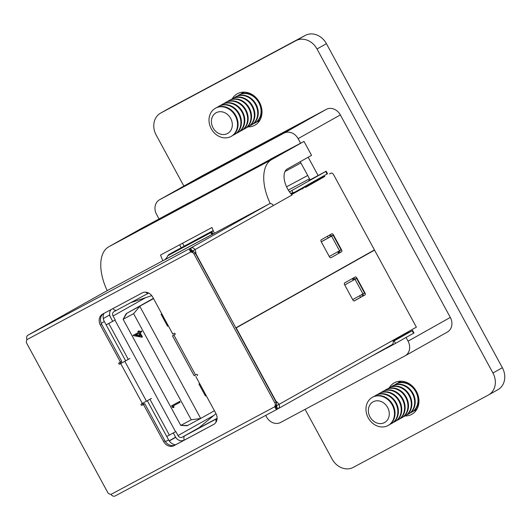 <?xml version="1.0" encoding="UTF-8"?>
<svg xmlns="http://www.w3.org/2000/svg" width="531" height="531" viewBox="0 0 531 531"><rect width="100%" height="100%" fill="white"/><g stroke="black" fill="none" stroke-linecap="round" stroke-linejoin="round"><path stroke-width="0.8" d="M415.999 410.609A18.001 15.2 60.7 0 1 414.445 410.655M389.256 387.829A18.001 15.2 60.7 0 1 394.221 382.891A18.001 15.2 60.7 0 1 416.443 391.407A18.001 15.2 60.7 0 1 411.864 414.28A18.001 15.2 60.7 0 1 405.067 415.952M259.042 121.519A18.001 15.2 60.7 0 1 257.482 121.572M232.293 98.746A18.001 15.2 60.7 0 1 237.257 93.808A18.001 15.2 60.7 0 1 259.486 102.324A18.001 15.2 60.7 0 1 254.907 125.197A18.001 15.2 60.7 0 1 248.103 126.869M398.655 382.572A18.001 15.2 60.7 0 1 399.504 381.265M241.691 93.483A18.001 15.2 60.7 0 1 242.548 92.182M183.879 186.082L156.187 135.08A17.284 14.596 60.7 0 1 160.581 113.123L170 107.833A17.284 14.596 60.7 0 1 170.225 107.707L305.318 35.391A17.284 14.596 60.7 0 1 326.432 43.695L502.359 367.711A17.284 14.596 60.7 0 1 497.965 389.661L488.547 394.958A17.284 14.596 60.7 0 1 488.321 395.084L353.228 467.399A17.284 14.596 60.7 0 1 332.114 459.096L305.099 409.348M285.047 171.46L300.924 162.964M160.581 113.123A17.284 14.596 60.7 0 1 160.807 113.003L295.9 40.688A17.284 14.596 60.7 0 1 317.014 48.985L492.941 373.008A17.284 14.596 60.7 0 1 488.547 394.958M326.273 109.373L201.899 175.947L159.652 199.702L284.025 133.122L326.273 109.373A11.523 9.731 60.7 0 1 340.351 114.908L298.103 138.657L300.592 143.237M406.042 337.457L408.06 341.167L450.308 317.419L340.351 114.908M450.308 317.419A11.523 9.731 60.7 0 1 447.374 332.054A11.523 9.731 60.7 0 1 447.228 332.134M284.603 132.571L299.132 124.4L191.91 181.794L177.381 189.965L284.603 132.571M308.186 157.229L318.122 175.522M319.576 178.204L319.781 178.589M404.35 334.338L404.589 334.782M408.06 341.167A11.523 9.731 -119.3 0 1 405.126 355.803A11.523 9.731 -119.3 0 1 404.98 355.883L280.6 422.464A11.523 9.731 -119.3 0 1 266.529 416.928L265.699 415.395M159.061 218.998L156.572 214.418A11.523 9.731 -119.3 0 1 159.506 199.782L201.753 176.033M393.192 341.426L412.64 330.488L396.398 338.811M289.468 191.844L326.167 171.234L310.077 179.823L300.234 161.703M292.548 147.545L167.106 214.697M182.591 243.225L184.164 246.118M298.103 138.657A11.523 9.731 -119.3 0 0 284.025 133.122M307.721 175.482L286.567 186.806M181.23 247.698A17.284 9.259 -118.2 0 1 180.288 246.079A17.284 9.259 -118.2 0 1 179.637 244.811M292.07 195.023A17.284 9.259 -118.2 0 1 287.503 188.684A17.284 9.259 -118.2 0 1 287.331 168.958L311.551 155.337L303.991 141.419L269.954 159.446M333.169 235.24L341.128 249.895L339.535 250.785L331.583 236.129L333.169 235.24L321.275 241.771M329.26 256.48L339.535 250.785M321.301 241.824L331.583 236.129M352.69 299.63L364.551 293.039L356.6 278.39L344.725 284.968L356.6 278.39M337.782 251.76L338.665 253.387M352.352 278.596L353.221 280.195M270.266 203.605A41.77 22.375 -118.2 0 1 271.699 159.572L108.729 246.809A41.77 22.375 61.8 0 0 107.196 290.636M108.729 246.809L141.02 228.655L189.534 202.49M302.869 188.897A2.27 1.918 -119.3 0 0 301.535 189.009L323.293 176.71L303.951 187.065M162.944 260.787A41.77 22.375 -118.2 0 1 160.515 255.046L211.975 227.494A41.77 22.375 61.8 0 0 214.411 233.242M271.699 159.572L303.991 141.419M362.965 293.935L355.007 279.279M133.089 335.406L138.352 332.592L137.788 331.556L138.564 331.138L139.129 332.174L140.881 331.238L141.319 332.041L139.567 332.977L141.877 337.231L133.175 335.572L138.345 332.579M137.788 331.556L139.095 330.84L139.66 331.875L141.412 330.939L141.85 331.742L141.319 332.041M140.104 332.691L142.408 336.933L141.877 337.231M126.77 313.33L153.399 298.362L126.809 313.303L123.139 319.277L180.766 425.411L191.233 419.809L133.606 313.668L123.139 319.277L125.781 314.345A3.405 2.874 60.7 0 1 126.77 313.33A3.405 2.874 60.7 0 1 126.809 313.303L153.539 298.628M173.524 407.562L172.456 407.45L171.559 405.797L179.684 401.429L180.122 402.232L172.774 406.182L173.524 407.562L174.055 407.264L173.312 405.896M173.325 432.977L175.469 436.933A6.803 5.748 -119.3 0 0 183.779 440.199L184.204 439.973M133.606 313.668L139.812 306.347L200.685 418.468L214.418 410.748M168.294 325.795L167.544 326.207L161.052 314.246L161.796 313.828L161.052 314.246M199.669 383.588L198.926 384.006L205.424 395.967L206.167 395.555M116.515 310.277L113.979 311.637A3.405 2.874 -119.3 0 0 113.933 311.657A3.405 2.874 -119.3 0 0 113.07 315.985L115.234 319.967L106.134 324.866M106.154 324.899L115.234 319.967M166.761 436.522L175.841 431.59L178.004 435.573A3.405 2.874 -119.3 0 0 182.16 437.212L217.086 418.514M198.156 428.471L193.749 430.82L198.548 428.139M215.991 413.642L198.129 428.49L217.093 418.328M130.799 302.637L151.747 295.634M111.191 309.513A6.803 5.748 -119.3 0 0 110.534 317.339L112.698 321.321M216.09 422.039A5.104 2.735 -118.2 0 1 216.927 418.601M184.264 440.153A5.104 2.735 -118.2 0 1 184.848 435.778M112.897 308.597A5.104 2.735 -118.2 0 0 116.641 310.217A5.104 2.735 -118.2 0 1 116.641 310.217L148.667 293.072A5.104 2.735 -118.2 0 1 145.766 292.223M216.701 418.547L217.099 418.149M187.689 425.424A3.405 2.874 60.7 0 1 186.348 425.716L180.766 425.411L187.689 425.424L200.685 418.468L191.233 419.809M198.926 384.006L199.676 383.594M171.559 405.797L179.684 401.429M179.153 401.728L179.591 402.531M140.237 336.07L138.783 333.395L135.485 335.161L140.237 336.07M140.881 331.238L141.412 330.939M139.129 332.174L139.66 331.875M138.564 331.138L139.095 330.84M136.036 334.869L139.998 335.625M103.903 313.416A8.642 7.295 -119.3 0 0 104.335 321.554L101.195 323.319M165.453 441.679L168.599 439.914L147.326 400.726M125.655 360.821L104.335 321.554M168.599 439.914A8.642 7.295 -119.3 0 0 175.602 444.786M175.608 437.179L169.157 440.816M109.353 315.155L110.402 317.08M120.942 361.843L121.612 363.071M143.27 402.963L143.928 404.184M109.698 314.963L103.279 318.567M175.708 437.345L169.256 440.969M396.551 339.083L395.144 339.813L396.518 339.03M384.802 348.741L386.15 348.389M324.72 176.458L305.624 187.35A3.405 1.825 61.8 0 0 305.571 187.377M324.766 176.471L305.624 187.35M327.401 236.302L328.258 237.868M359.686 295.754L360.549 297.347M329.492 235.127L330.368 236.74M338.353 251.442L339.209 253.021M352.923 278.277L353.792 279.89M361.777 294.592L362.64 296.172M310.077 179.823L308.677 180.553L310.051 179.777M291.864 190.529L292.999 192.62L294.274 192.428L327.063 173.995L327.521 173.723L326.167 171.234M294.274 192.428L291.207 194.067M394.175 340.882L395.522 343.378L413.536 333.249L413.994 332.983L412.64 330.488M395.522 343.378L391.4 345.621L391.155 345.17M385.984 348.084L386.17 348.429L391.4 345.621M371.355 356.321L384.909 349.066M384.437 348.947L384.544 349.192A3.969 2.124 -118.2 0 1 384.013 349.186M384.962 349.04L384.544 349.192L384.962 349.04M292.999 192.62L290.603 193.344M195.242 253.128L193.921 253.871A2.834 2.396 -119.3 0 0 191.917 252.311L193.244 251.568A5.456 2.921 61.8 0 0 192.899 250.718L191.937 250.605L190.583 248.11L189.753 248.574C189.215 249.119 189.554 250.24 190.775 251.933L192.096 251.183A5.456 4.606 -119.3 0 0 193.244 251.568A2.834 2.396 60.7 0 1 195.242 253.128L276.226 402.279A2.834 2.396 60.7 0 1 276.439 404.801A5.456 4.606 -119.3 0 0 276.133 405.956L274.806 406.706C275.562 408.638 276.299 409.514 277.036 409.328L276.047 407.503L276.001 406.295M103.465 313.648A8.642 7.295 -119.3 0 0 101.686 324.368L121.778 361.372L118.977 362.905A0.71 0.597 -119.3 0 0 119.654 364.153L129.863 358.511A11.343 6.073 61.8 0 1 129.922 358.478M127.752 359.64L120.982 363.41A0.71 0.597 60.7 0 1 120.165 362.275M214.112 424.176L175.422 444.878A8.642 7.295 -119.3 0 1 164.869 440.73L144.777 403.726L143.304 404.516A0.71 0.597 60.7 0 1 142.481 403.381M197.413 375.55L197.273 375.663A0.71 0.597 -119.3 0 0 196.596 374.415L194.14 375.709L172.495 335.844L174.951 334.55A0.71 0.597 -119.3 0 0 174.274 333.309L172.801 334.099L152.709 297.094A8.642 7.295 -119.3 0 0 142.149 292.939L102.675 314.073A8.642 7.295 -119.3 0 0 102.563 314.133A8.642 7.295 -119.3 0 0 100.366 325.111L120.457 362.115M275.914 406.706L276.512 406.374L277.866 408.863L277.036 409.328L115.088 496.014C113.7 496.558 112.3 496.034 110.893 494.447A5.456 4.606 -119.3 0 0 109.744 494.062A2.834 2.396 -119.3 0 1 107.747 492.509L26.762 343.351A2.834 2.396 -119.3 0 1 26.55 340.836A5.456 4.606 -119.3 0 0 26.855 339.674C26.298 337.63 26.61 336.163 27.811 335.26L28.389 334.935M276.538 406.354L276.936 405.492A5.456 2.921 61.8 0 0 276.445 404.781L275.118 405.545A5.456 4.606 -119.3 0 0 274.806 406.706L110.893 494.447M275.118 405.545A2.834 2.396 -119.3 0 0 274.905 403.022L276.226 402.279M193.921 253.871L274.905 403.022M26.855 339.674L190.775 251.933A5.456 4.606 -119.3 0 0 191.917 252.311M151.508 398.376L141.299 404.018A0.71 0.597 -119.3 0 0 141.976 405.266L143.456 404.469L163.548 441.473A8.642 7.295 -119.3 0 0 174.102 445.628L213.581 424.495A8.642 7.295 -119.3 0 0 213.688 424.435A8.642 7.295 -119.3 0 0 215.891 413.457L195.8 376.452M144.777 403.726L143.456 404.469M191.937 250.605L191.326 250.944M213.21 230.567L175.376 250.911L168.539 254.754L167.836 255.67A7.202 3.1 134.2 0 1 165.081 259.546L107.136 290.663L28.488 334.882M192.899 250.718L195.01 249.59C193.669 247.785 192.189 247.287 190.583 248.11L269.23 203.897L212.672 234.158M191.107 251.063L192.096 251.183M191.724 251.103L190.742 250.4L189.753 248.574L27.811 335.26M276.133 405.956L275.682 406.839M115.088 496.014L277.023 409.335M269.23 203.897A3.405 2.874 60.7 0 1 273.385 205.53L292.037 194.99M195.209 253.055L195.833 252.716A2.834 1.52 61.8 0 0 196.404 254.621L235.817 327.846M236.083 327.707L374.441 249.922L333.694 174.878A2.834 1.52 61.8 0 0 331.032 173.119A2.834 1.52 61.8 0 0 331.019 173.126M339.389 250.871L339.435 250.944A1.699 0.909 -118.2 0 1 339.448 252.889L338.639 253.34M329.924 234.881A1.699 0.909 -118.2 0 1 331.317 235.996L331.417 236.176M330.966 257.714L341.559 251.754A1.699 0.909 61.8 0 0 341.546 249.816L333.428 234.868A1.699 0.909 61.8 0 0 331.829 233.813A1.699 0.909 61.8 0 0 331.822 233.819L321.228 239.773A1.699 0.909 61.8 0 0 321.242 241.711L329.359 256.665A1.699 0.909 61.8 0 0 330.959 257.714A1.699 0.909 61.8 0 0 330.966 257.714L330.946 257.721M195.833 252.716A5.456 2.921 61.8 0 0 195.01 249.59L273.385 205.53M345.674 266.296L374.547 250.121L416.377 327.156L392.807 340.411A3.405 2.874 60.7 0 1 391.938 344.732L277.866 408.863C279.432 407.974 279.83 406.474 279.047 404.363L276.936 405.492M391.938 344.732A3.405 2.874 60.7 0 1 391.898 344.752L277.959 408.81M307.98 287.49L300.035 291.957M374.547 250.121L235.923 328.045M236.189 327.906L275.602 400.487A2.834 1.52 61.8 0 0 276.883 401.987A5.456 2.921 -118.2 0 1 279.047 404.363L392.807 340.411M362.819 294.015L362.859 294.094A1.699 0.909 -118.2 0 1 362.879 296.039L354.184 300.931M353.354 278.038A1.699 0.909 -118.2 0 1 354.748 279.147L354.841 279.326M354.396 300.865L364.989 294.911A1.699 0.909 61.8 0 0 364.97 292.966L356.859 278.018A1.699 0.909 61.8 0 0 355.259 276.963A1.699 0.909 61.8 0 0 355.252 276.97L344.659 282.923A1.699 0.909 61.8 0 0 344.672 284.868L352.79 299.816A1.699 0.909 61.8 0 0 354.389 300.871A1.699 0.909 61.8 0 0 354.396 300.865L354.376 300.871M165.081 259.546L212.639 234.118M212.393 234.217A7.202 3.1 134.2 0 1 211.484 233.806A7.202 3.1 134.2 0 1 211.019 232.551L212.851 234.337M168.539 254.754L211.471 231.775L211.019 232.551L167.836 255.67M213.289 230.753L211.471 231.775L212.825 234.264M175.17 334.338L172.495 335.844M227.514 133.52A11.841 9.996 60.7 0 1 213.05 127.832A11.841 9.996 60.7 0 1 216.217 112.711A11.841 9.996 60.7 0 1 230.68 118.4A11.841 9.996 60.7 0 1 227.514 133.52M211.258 128.754A16.129 13.62 60.7 0 1 215.36 108.264A16.129 13.62 60.7 0 1 215.573 108.151A16.129 13.62 60.7 0 1 235.279 115.897A16.129 13.62 60.7 0 1 231.171 136.387A16.129 13.62 60.7 0 1 230.965 136.5A16.129 13.62 60.7 0 1 211.258 128.754M215.36 108.264L215.918 107.952A16.129 13.62 60.7 0 1 216.13 107.839A16.129 13.62 60.7 0 1 235.83 115.585A16.129 13.62 60.7 0 1 231.728 136.075L231.171 136.387M217.378 107.262A16.129 13.62 60.7 0 1 218.726 106.373A16.129 13.62 60.7 0 1 218.938 106.26A16.129 13.62 60.7 0 1 238.638 114.006A16.129 13.62 60.7 0 1 234.536 134.496A16.129 13.62 60.7 0 1 234.33 134.608A16.129 13.62 60.7 0 1 233.076 135.186M218.726 106.373L219.283 106.061A16.129 13.62 60.7 0 1 219.489 105.948A16.129 13.62 60.7 0 1 239.196 113.694A16.129 13.62 60.7 0 1 235.094 134.184L234.536 134.496M220.743 105.37A16.129 13.62 60.7 0 1 222.091 104.481A16.129 13.62 60.7 0 1 222.297 104.368A16.129 13.62 60.7 0 1 242.003 112.114A16.129 13.62 60.7 0 1 237.901 132.604A16.129 13.62 60.7 0 1 237.696 132.717A16.129 13.62 60.7 0 1 236.441 133.294M222.091 104.481L222.648 104.169A16.129 13.62 60.7 0 1 222.854 104.056A16.129 13.62 60.7 0 1 242.561 111.802A16.129 13.62 60.7 0 1 238.459 132.292L237.901 132.604M224.109 103.479A16.129 13.62 60.7 0 1 225.456 102.589A16.129 13.62 60.7 0 1 225.662 102.476A16.129 13.62 60.7 0 1 245.368 110.222A16.129 13.62 60.7 0 1 241.266 130.712A16.129 13.62 60.7 0 1 241.054 130.832A16.129 13.62 60.7 0 1 239.806 131.403M225.456 102.589L226.014 102.277A16.129 13.62 60.7 0 1 226.219 102.164A16.129 13.62 60.7 0 1 245.926 109.91A16.129 13.62 60.7 0 1 241.824 130.4L241.266 130.712M227.467 101.587A16.129 13.62 60.7 0 1 228.821 100.698A16.129 13.62 60.7 0 1 229.027 100.585A16.129 13.62 60.7 0 1 248.734 108.331A16.129 13.62 60.7 0 1 244.632 128.821A16.129 13.62 60.7 0 1 244.419 128.94A16.129 13.62 60.7 0 1 243.171 129.511M228.821 100.698L229.372 100.386A16.129 13.62 60.7 0 1 229.584 100.273A16.129 13.62 60.7 0 1 249.291 108.019A16.129 13.62 60.7 0 1 245.183 128.509L244.632 128.821M230.832 99.695A16.129 13.62 60.7 0 1 232.18 98.812A16.129 13.62 60.7 0 1 232.392 98.693A16.129 13.62 60.7 0 1 252.092 106.446A16.129 13.62 60.7 0 1 247.99 126.936A16.129 13.62 60.7 0 1 247.785 127.048A16.129 13.62 60.7 0 1 246.53 127.626M232.18 98.812L232.737 98.494A16.129 13.62 60.7 0 1 232.943 98.381A16.129 13.62 60.7 0 1 252.65 106.127A16.129 13.62 60.7 0 1 248.548 126.617L247.99 126.936M234.198 97.804A16.129 13.62 60.7 0 1 235.545 96.921A16.129 13.62 60.7 0 1 235.751 96.801A16.129 13.62 60.7 0 1 255.457 104.554A16.129 13.62 60.7 0 1 251.355 125.044A16.129 13.62 60.7 0 1 251.15 125.157A16.129 13.62 60.7 0 1 249.895 125.734M235.545 96.921L236.103 96.609A16.129 13.62 60.7 0 1 236.308 96.489A16.129 13.62 60.7 0 1 256.015 104.242A16.129 13.62 60.7 0 1 251.913 124.732L251.355 125.044M237.563 95.919A16.129 13.62 60.7 0 1 238.91 95.029A16.129 13.62 60.7 0 1 239.116 94.916A16.129 13.62 60.7 0 1 258.823 102.662A16.129 13.62 60.7 0 1 254.721 123.152A16.129 13.62 60.7 0 1 254.508 123.265A16.129 13.62 60.7 0 1 253.26 123.842M238.91 95.029L239.468 94.717A16.129 13.62 60.7 0 1 239.673 94.598A16.129 13.62 60.7 0 1 259.38 102.35A16.129 13.62 60.7 0 1 255.278 122.84L254.721 123.152M240.921 94.027A16.129 13.62 60.7 0 1 242.275 93.137A16.129 13.62 60.7 0 1 242.481 93.025A16.129 13.62 60.7 0 1 244.585 92.148M260.13 119.794A16.129 13.62 60.7 0 1 258.086 121.26A16.129 13.62 60.7 0 1 257.874 121.373A16.129 13.62 60.7 0 1 256.626 121.951M242.275 93.137L242.826 92.825A16.129 13.62 60.7 0 1 243.039 92.713A16.129 13.62 60.7 0 1 244.28 92.135M259.978 120.066A16.129 13.62 60.7 0 1 258.637 120.949L258.086 121.26M384.471 422.603A11.841 9.996 60.7 0 1 370.014 416.915A11.841 9.996 60.7 0 1 373.174 401.794A11.841 9.996 60.7 0 1 387.637 407.483A11.841 9.996 60.7 0 1 384.471 422.603M368.222 417.837A16.129 13.62 60.7 0 1 372.324 397.347A16.129 13.62 60.7 0 1 372.53 397.234A16.129 13.62 60.7 0 1 392.236 404.98A16.129 13.62 60.7 0 1 388.134 425.47A16.129 13.62 60.7 0 1 387.929 425.583A16.129 13.62 60.7 0 1 368.222 417.837M372.324 397.347L372.881 397.035A16.129 13.62 60.7 0 1 373.087 396.922A16.129 13.62 60.7 0 1 392.794 404.668A16.129 13.62 60.7 0 1 388.692 425.158L388.134 425.47M374.342 396.345A16.129 13.62 60.7 0 1 375.689 395.456A16.129 13.62 60.7 0 1 375.895 395.343A16.129 13.62 60.7 0 1 395.602 403.089A16.129 13.62 60.7 0 1 391.5 423.579A16.129 13.62 60.7 0 1 391.287 423.698A16.129 13.62 60.7 0 1 390.039 424.269M375.689 395.456L376.24 395.144A16.129 13.62 60.7 0 1 376.452 395.031A16.129 13.62 60.7 0 1 396.159 402.777A16.129 13.62 60.7 0 1 392.051 423.267L391.5 423.579M377.7 394.453A16.129 13.62 60.7 0 1 379.048 393.564A16.129 13.62 60.7 0 1 379.26 393.451A16.129 13.62 60.7 0 1 398.967 401.197A16.129 13.62 60.7 0 1 394.858 421.687A16.129 13.62 60.7 0 1 394.652 421.806A16.129 13.62 60.7 0 1 393.405 422.377M379.048 393.564L379.605 393.252A16.129 13.62 60.7 0 1 379.818 393.139A16.129 13.62 60.7 0 1 399.518 400.885A16.129 13.62 60.7 0 1 395.416 421.375L394.858 421.687M381.066 392.562A16.129 13.62 60.7 0 1 382.413 391.679A16.129 13.62 60.7 0 1 382.625 391.559A16.129 13.62 60.7 0 1 402.325 399.312A16.129 13.62 60.7 0 1 398.223 419.802A16.129 13.62 60.7 0 1 398.018 419.915A16.129 13.62 60.7 0 1 396.763 420.492M382.413 391.679L382.97 391.36A16.129 13.62 60.7 0 1 383.176 391.247A16.129 13.62 60.7 0 1 402.883 398.993A16.129 13.62 60.7 0 1 398.781 419.483L398.223 419.802M384.431 390.67A16.129 13.62 60.7 0 1 385.778 389.787A16.129 13.62 60.7 0 1 385.984 389.668A16.129 13.62 60.7 0 1 405.691 397.42A16.129 13.62 60.7 0 1 401.589 417.91A16.129 13.62 60.7 0 1 401.383 418.023A16.129 13.62 60.7 0 1 400.128 418.601M385.778 389.787L386.336 389.475A16.129 13.62 60.7 0 1 386.541 389.356A16.129 13.62 60.7 0 1 406.248 397.108A16.129 13.62 60.7 0 1 402.146 417.592L401.589 417.91M387.796 388.785A16.129 13.62 60.7 0 1 389.143 387.895A16.129 13.62 60.7 0 1 389.349 387.783A16.129 13.62 60.7 0 1 409.056 395.529A16.129 13.62 60.7 0 1 404.954 416.019A16.129 13.62 60.7 0 1 404.741 416.131A16.129 13.62 60.7 0 1 403.494 416.709M389.143 387.895L389.701 387.584A16.129 13.62 60.7 0 1 389.907 387.464A16.129 13.62 60.7 0 1 409.613 395.217A16.129 13.62 60.7 0 1 405.505 415.707L404.954 416.019M391.155 386.893A16.129 13.62 60.7 0 1 392.502 386.004A16.129 13.62 60.7 0 1 392.714 385.891A16.129 13.62 60.7 0 1 412.421 393.637A16.129 13.62 60.7 0 1 408.312 414.127A16.129 13.62 60.7 0 1 408.107 414.24A16.129 13.62 60.7 0 1 406.859 414.817M392.502 386.004L393.059 385.692A16.129 13.62 60.7 0 1 393.272 385.579A16.129 13.62 60.7 0 1 412.972 393.325A16.129 13.62 60.7 0 1 408.87 413.815L408.312 414.127M394.52 385.002A16.129 13.62 60.7 0 1 395.867 384.112A16.129 13.62 60.7 0 1 396.08 383.999A16.129 13.62 60.7 0 1 415.78 391.745A16.129 13.62 60.7 0 1 411.678 412.235A16.129 13.62 60.7 0 1 411.472 412.348A16.129 13.62 60.7 0 1 410.217 412.926M395.867 384.112L396.425 383.8A16.129 13.62 60.7 0 1 396.63 383.687A16.129 13.62 60.7 0 1 416.337 391.433A16.129 13.62 60.7 0 1 412.235 411.923L411.678 412.235M397.885 383.11A16.129 13.62 60.7 0 1 399.232 382.22A16.129 13.62 60.7 0 1 399.438 382.108A16.129 13.62 60.7 0 1 401.549 381.231M417.087 408.877A16.129 13.62 60.7 0 1 415.043 410.344A16.129 13.62 60.7 0 1 414.837 410.456A16.129 13.62 60.7 0 1 413.583 411.034M399.232 382.22L399.79 381.908A16.129 13.62 60.7 0 1 399.996 381.796A16.129 13.62 60.7 0 1 401.237 381.218M416.941 409.149A16.129 13.62 60.7 0 1 415.6 410.032L415.043 410.344M492.941 373.008L502.359 367.711M317.014 48.985L326.432 43.695M295.9 40.688L305.318 35.391M160.807 113.003L170.225 107.707M408.751 331.444A2.27 2.27 0 0 1 407.848 332.373A2.27 1.918 -119.3 0 1 407.821 332.386L392.967 340.743L407.848 332.373A2.27 1.918 -119.3 0 0 408.578 331.543M303.885 187.098L311.657 182.73M291.652 194.565L301.535 189.009M324.64 176.597A2.27 1.918 60.7 0 0 323.293 176.71A2.27 1.215 -118.2 0 1 323.306 176.704L303.918 187.078M178.004 435.573L213.854 415.421M113.07 315.985L145.62 297.685M114.968 320.12L175.575 431.736M182.16 437.212L199.072 427.701M108.782 323.492L128.283 359.401M149.928 399.266L169.389 435.108M191.346 250.957L192.142 250.513M276.863 406.082L275.921 406.607L276.863 406.082M192.541 251.369A2.27 1.918 -119.3 0 0 190.748 251.296M309.513 178.781L288.333 190.118L309.513 178.781M325.709 171.5L327.063 173.995M413.536 333.249L412.182 330.76M173.896 335.114L195.541 374.979M142.354 403.454L120.71 363.589M164.869 440.73L163.548 441.473M101.686 324.368L100.366 325.111M164.537 259.925L212.745 234.118M276.883 401.987L276.253 402.325M331.317 235.996L333.428 234.868M339.435 250.944L341.546 249.816M339.448 252.889L341.559 251.754M354.748 279.147L356.859 278.018M362.859 294.094L364.97 292.966M362.879 296.039L364.989 294.911M175.422 444.878L174.102 445.628M211.743 231.616L213.024 233.972M143.304 404.516L141.976 405.266M120.982 363.41L119.654 364.153M124.831 361.339L146.476 401.204M405.126 355.803L447.374 332.054M324.846 176.484A2.27 2.27 0 0 0 323.306 176.704M116.641 310.217L148.667 293.072M384.935 349.053L371.342 356.328M28.448 334.902L107.089 290.689M329.492 173.942L331.032 173.119"/></g></svg>
